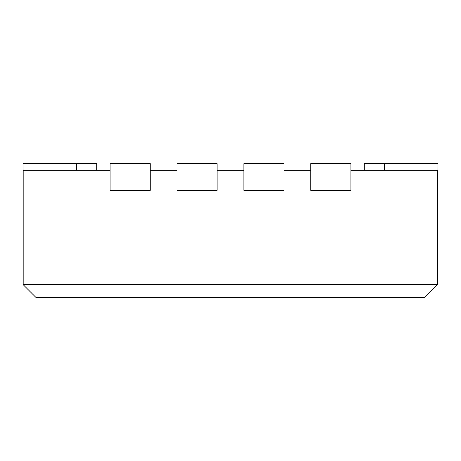 <?xml version="1.0" encoding="UTF-8"?>
<svg xmlns="http://www.w3.org/2000/svg" width="461" height="461" viewBox="0 0 461 461"><rect width="100%" height="100%" fill="white"/><g stroke="black" fill="none" stroke-linecap="round" stroke-linejoin="round"><path stroke-width="0.69" d="M437.817 170.305L437.817 190.381L437.95 163.632L364.253 163.615L364.253 170.305L437.817 170.305M350.879 170.316L437.547 170.316L437.547 284.679L424.84 297.385L35.889 297.385L23.183 284.679L23.183 170.316L110.121 170.316M23.183 170.305L76.687 170.305L76.687 163.615L23.05 163.632L23.183 190.381M350.879 163.632L310.749 163.632L310.749 190.381L350.879 190.381L350.879 163.615L310.749 163.615M283.999 163.632L243.875 163.632L243.875 190.381L283.999 190.381L283.999 163.615L243.875 163.615M217.125 163.632L177.001 163.632L177.001 190.381L217.125 190.381L217.125 163.615L177.001 163.615M150.251 163.632L110.121 163.632L110.121 190.381L150.251 190.381L150.251 163.615L110.121 163.615M437.547 284.679L23.183 284.679M283.999 170.316L310.749 170.316M217.125 170.316L243.875 170.316M150.251 170.316L177.001 170.316M76.687 170.305L96.747 170.305L96.747 163.615L76.687 163.615M384.313 170.305L384.313 163.615"/></g></svg>
